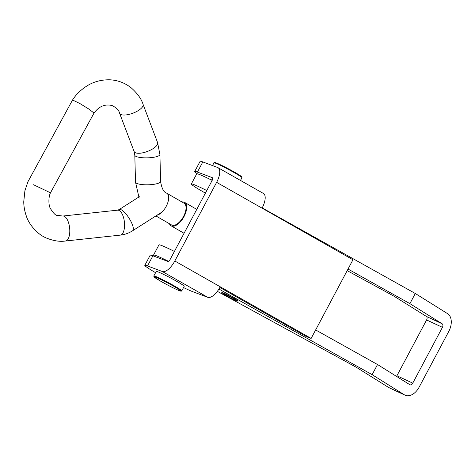 <?xml version="1.0" encoding="UTF-8"?>
<svg xmlns="http://www.w3.org/2000/svg" width="475" height="475" viewBox="0 0 475 475"><rect width="100%" height="100%" fill="white"/><g stroke="black" fill="none" stroke-linecap="round" stroke-linejoin="round"><path stroke-width="0.71" d="M155.568 272.697A28.785 1.734 28 0 1 144.816 265.341A28.785 1.734 28 0 1 147.505 265.947L162.349 271.528A14.392 6.038 -60.4 0 0 174.806 260.989L220.252 286.799A14.392 6.038 119.6 0 1 207.795 297.338L192.951 291.763A28.785 1.734 28 0 1 183.528 287.565M197.422 172.075L202.813 161.928A28.785 1.734 -152 0 0 200.123 161.322L194.726 171.469A28.785 1.734 -152 0 1 197.422 172.075L212.266 177.656A2.88 1.205 -60.4 0 1 212.337 177.692A2.88 1.205 -60.4 0 1 212.058 180.625L170.24 259.273A2.88 1.205 -60.4 0 1 167.746 261.381L152.902 255.799L147.505 265.947M144.816 265.341L150.207 255.194A28.785 1.734 28 0 1 152.902 255.799M202.813 161.928L217.657 167.509A14.392 6.038 -60.4 0 1 218.025 167.681L263.465 193.491A14.392 6.038 119.6 0 1 262.069 208.151L352.955 259.772L311.137 338.426L306.571 336.71L219.883 287.47M212.272 180.179A12.956 0.778 -152 0 0 209.261 178.95M194.726 171.469A28.785 1.734 -152 0 0 197.386 173.814M174.806 260.989L216.624 182.341A14.392 6.038 -60.4 0 0 218.025 167.681M220.252 286.799L311.137 338.426M223.185 293.574A9.209 0.552 28 0 1 221.789 292.463A9.209 0.552 28 0 1 222.33 292.541A9.209 0.552 28 0 1 231.539 297.023A9.209 0.552 28 0 1 238.052 301.108A9.209 0.552 28 0 1 237.512 301.031A9.209 0.552 28 0 1 236.354 300.574M348.027 269.052L409.901 303.638L415.298 293.491L447.575 313.654A14.392 9.381 115 0 1 448.822 331.33L419.146 387.143A14.392 9.381 115 0 1 405.062 395.194A14.392 9.381 115 0 1 404.409 394.838L372.127 374.674L377.524 364.527L409.806 384.691A2.88 1.876 115 0 0 409.937 384.762A2.88 1.876 115 0 0 412.751 383.153L396.928 375.761L426.603 319.948L442.427 327.334L412.751 383.153M409.901 303.638L442.178 323.802L426.354 316.409L394.078 296.246L347.189 270.625M205.414 193.123A25.905 1.562 28 0 1 191.33 183.985A25.905 1.562 28 0 1 206.779 190.546M191.33 183.985L196.727 173.838A25.905 1.562 28 0 1 212.171 180.399M262.194 207.913L415.298 293.491M426.354 316.409A2.88 1.876 -65 0 1 426.603 319.948M442.427 327.334A2.88 1.876 115 0 0 442.178 323.802M405.062 395.194L389.239 387.808A14.392 9.381 -65 0 1 388.586 387.452L356.303 367.288L217.342 291.347M396.928 375.761A2.88 1.876 -65 0 1 396.518 376.39M218.939 289.049L372.127 374.674M155.378 256.732A25.905 1.562 28 0 1 153.562 255.022A25.905 1.562 28 0 1 168.423 261.292M153.562 255.022L158.953 244.874A25.905 1.562 28 0 1 174.402 251.435M315.649 329.941L377.524 364.527M153.823 275.987L156.251 271.421A15.835 0.95 28 0 1 159.452 272.466A15.835 0.95 28 0 1 175.174 280.464A15.835 0.95 28 0 1 184.211 286.288L181.783 290.854A15.835 0.95 28 0 0 172.746 285.03A15.835 0.95 28 0 0 157.023 277.032A15.835 0.95 28 0 0 153.823 275.987L153.947 276.794L159.766 280.672C166.458 284.513 172.52 287.66 177.959 290.106L181.213 291.205L181.783 290.854M233.219 298.419A7.487 0.451 28 0 1 236.372 300.568A7.487 0.451 28 0 1 226.355 295.658A7.487 0.451 28 0 1 223.179 293.556A7.487 0.451 28 0 1 226.462 294.838A7.487 0.451 28 0 1 233.219 298.419M181.937 201.964A13.532 6.638 119.9 0 1 184.573 202.356A13.532 6.638 119.9 0 1 183.884 216.838A13.532 6.638 119.9 0 1 171.071 225.803A13.532 6.638 119.9 0 1 169.409 223.713M50.487 192.814C48.753 195.872 48.159 204.078 50.213 208.234C53.402 213.233 55.7 215.597 57.125 215.335L62.831 216.042A12.552 5.492 -96.1 0 1 64.244 216.297A12.552 5.492 -96.1 0 1 69.795 231.082A12.552 5.492 -96.1 0 1 65.508 241.003C59.909 241.882 53.515 240.884 46.324 238.011C35.56 233.492 28.162 222.282 26.434 216.327C24.688 211.476 23.797 206.619 23.75 201.762L24.902 190.778L27.894 181.812L72.55 99.993L80.002 103.603L88.908 109.084L94.02 113.05L50.487 192.814L33.571 184.751M157.035 215.211A12.552 6.157 -60.1 0 0 166.06 206.619A12.552 6.157 -60.1 0 0 166.701 193.188L184.086 203.205A12.552 6.157 119.9 0 1 183.445 216.636A12.552 6.157 119.9 0 1 171.558 224.954L155.901 215.935M94.02 113.05L94.02 113.056C96.164 110.348 101.638 102.98 112.183 105.569C116.595 107.873 119.065 110.432 119.593 113.246A12.552 4.679 -20.8 0 0 120.893 114.487A12.552 4.679 -20.8 0 0 136.948 111.352A12.552 4.679 -20.8 0 0 143.058 104.334C141.419 98.919 137.435 93.391 131.1 87.75C124.925 82.917 117.913 80.269 110.063 79.806C101.674 79.622 94.121 81.569 87.4 85.643C80.976 89.71 76.024 94.489 72.55 99.993M162.349 271.528L207.795 297.338M216.624 182.341L262.069 208.151M404.409 394.838L388.586 387.452M215.472 163.168A15.835 0.95 -152 0 0 213.987 162.836C213.827 162.313 214.54 162.331 216.125 162.889C220.044 164.297 233.029 171.059 238.705 174.646L241.917 177.038L241.947 177.703A15.835 0.95 -152 0 0 231.408 171.047A15.835 0.95 -152 0 0 215.472 163.168M216.19 162.919A15.259 0.92 28 0 1 233.183 171.416A15.259 0.92 28 0 1 241.163 176.896M157.148 277.768A15.259 0.92 -152 0 0 158.941 280.185A15.259 0.92 -152 0 0 177.917 290.088A15.259 0.92 -152 0 0 176.124 287.678A15.259 0.92 -152 0 0 157.148 277.768M139.139 198.176L135.512 182.103A12.552 3.016 -1.5 0 0 136.842 183.409A12.552 3.016 -1.5 0 0 150.991 184.644A12.552 3.016 -1.5 0 0 160.603 181.45L159.903 154.5L157.581 142.577L143.058 104.334M135.512 182.103L134.811 155.159A12.552 3.016 -1.5 0 0 136.141 156.459A12.552 3.016 -1.5 0 0 150.284 157.694A12.552 3.016 -1.5 0 0 159.903 154.5M134.811 155.159L134.116 151.489A12.552 4.679 -20.8 0 0 135.417 152.73A12.552 4.679 -20.8 0 0 149.548 150.557A12.552 4.679 -20.8 0 0 157.581 142.577M65.508 241.003L120.276 235.125A12.552 5.492 -96.1 0 0 124.527 223.642A12.552 5.492 -96.1 0 0 119.011 210.419A12.552 5.492 -96.1 0 0 117.598 210.17L119.177 209.558L139.341 196.721M120.276 235.125C124.705 234.632 128.832 233.166 132.662 230.731A12.552 3.699 -122.5 0 0 130.393 220.436A12.552 3.699 -122.5 0 0 121.072 209.683A12.552 3.699 -122.5 0 0 119.177 209.558M212.527 165.579L213.987 162.836M240.493 180.441L241.947 177.703M236.372 300.568L237.162 300.331M223.179 293.556L222.935 292.766M184.573 202.356L196.769 209.38M132.662 230.731L162.1 211.987M62.831 216.042L117.598 210.17M134.116 151.489L119.593 113.246M166.701 193.188C163.727 192.274 161.696 188.361 160.603 181.45M171.071 225.803L184.057 233.284"/></g></svg>

